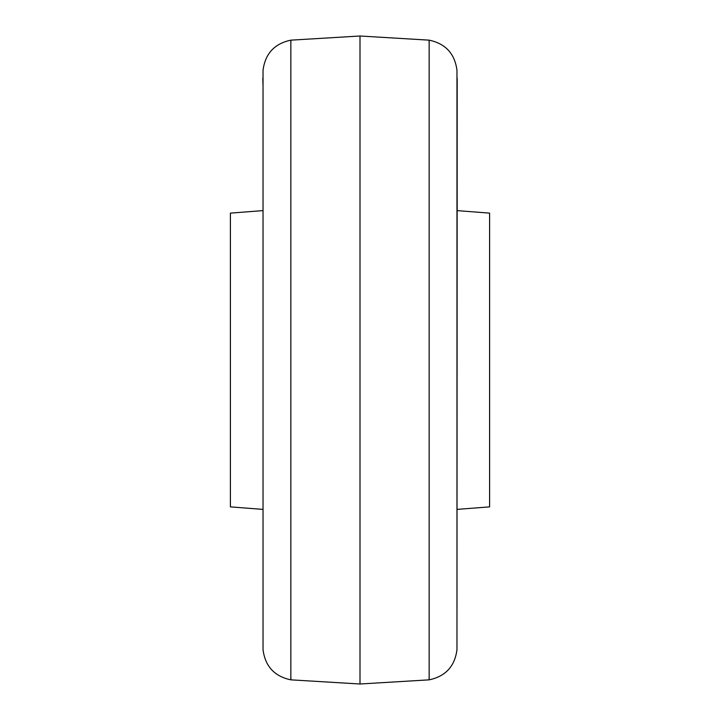 <?xml version="1.0" encoding="UTF-8"?>
<svg xmlns="http://www.w3.org/2000/svg" width="720" height="720" viewBox="0 0 720 720"><rect width="100%" height="100%" fill="white"/><g stroke="black" fill="none" stroke-linecap="round" stroke-linejoin="round"><path stroke-width="1.08" d="M429.156 40.158L360 36L360 684L429.156 679.842L429.156 40.158C445.536 43.623 454.806 53.667 456.966 70.281L457.2 210.627L489.6 213.12L489.6 506.88L457.2 509.373M262.8 210.627L230.4 213.12L230.4 506.88L262.8 509.373M429.156 679.842C445.536 676.377 454.806 666.333 456.966 649.719L456.966 70.281M360 36L290.844 40.158L290.844 679.842C274.464 676.377 265.194 666.333 263.034 649.719L263.034 70.281L263.034 649.719M456.966 649.719L457.2 78.12M360 684L290.844 679.842M290.844 40.158C274.464 43.623 265.194 53.667 263.034 70.281M262.998 85.32L262.8 78.12"/></g></svg>
